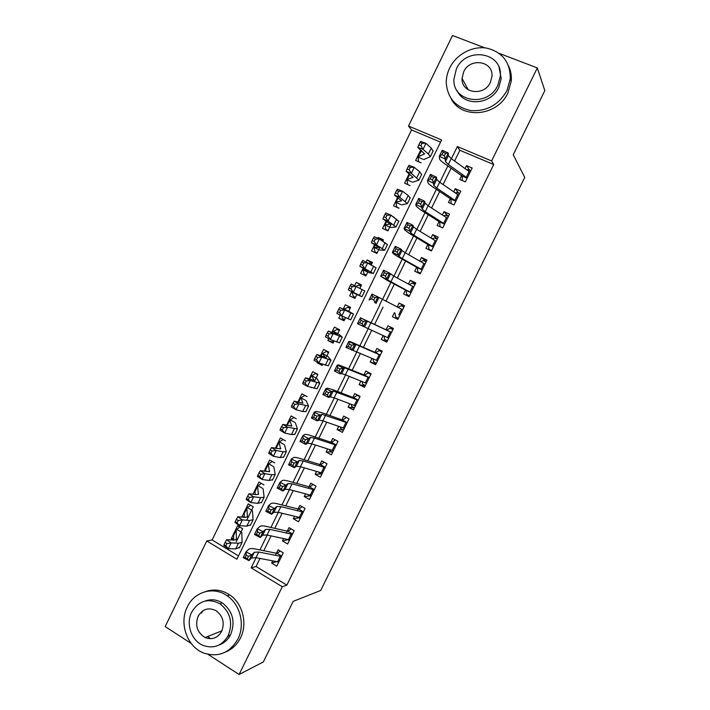 <?xml version="1.0" encoding="UTF-8"?>
<svg xmlns="http://www.w3.org/2000/svg" width="710" height="710" viewBox="0 0 710 710"><rect width="100%" height="100%" fill="white"/><g stroke="black" fill="none" stroke-linecap="round" stroke-linejoin="round"><path stroke-width="1.06" d="M229.206 635.077L227.475 636.968M205.998 637.926L205.376 637.429M198.454 616.156L198.685 615.224M191.212 643.455L165.173 626.584L206.787 540.976L236.883 559.214L441.62 139.95L408.498 126.043L452.51 35.5L484.859 47.872M440.546 142.151L411.56 129.957L212.13 539.964L206.787 540.976M411.56 129.957L408.498 126.043M462.237 174.367L459.743 179.461L465.352 181.875L472.15 168.004L466.532 165.616L465.094 168.554M450.859 197.566L448.454 202.483L454.027 204.941L460.817 191.105L455.225 188.674L453.708 191.771M439.508 220.712L437.191 225.452L442.738 227.945L449.51 214.145L443.945 211.678L442.348 214.935M428.192 243.796L425.956 248.358L431.476 250.896L438.23 237.131L432.692 234.619L431.014 238.036M416.894 266.827L414.746 271.202L420.24 273.785L426.976 260.055L421.474 257.499L419.716 261.076M405.632 289.795L403.573 293.993L409.04 296.611L415.758 282.917L410.273 280.326L408.445 284.062M394.396 312.702L392.426 316.731L397.857 319.385L404.567 305.726L399.109 303.099L397.201 306.986M383.196 335.555L381.305 339.407L386.71 342.105L393.402 328.481L387.971 325.81L385.991 329.848M372.013 358.346L370.212 362.02L375.59 364.762L382.264 351.175L376.868 348.459L374.809 352.657M360.866 381.084L359.145 384.589L364.505 387.358L371.152 373.806L365.783 371.055L363.653 375.404M349.746 403.759L348.113 407.087L353.438 409.901L360.068 396.384L354.734 393.597L352.524 398.097M338.652 426.382L337.099 429.541L342.397 432.39L349.018 418.909L343.702 416.078L341.421 420.737M327.585 448.951L326.121 451.933L331.392 454.826L337.995 441.371L332.706 438.505L330.345 443.315M316.545 471.449L315.169 474.271L320.414 477.2L326.999 463.781L321.736 460.87L319.305 465.831M305.54 493.903L304.244 496.547L309.462 499.512L316.03 486.128L310.794 483.191L308.291 488.294M294.561 516.294L293.345 518.77L298.528 521.779L305.087 508.431L299.877 505.44L297.304 510.703M283.601 538.633L282.473 540.94L287.639 543.984L294.171 530.663L288.988 527.645L286.343 533.05M233.661 538.34L231.229 538.819L237.602 525.737L242.607 528.702L236.208 541.81M244.435 516.614L241.861 517.004L248.252 503.887L253.284 506.816L246.867 519.951M263.987 484.877L258.928 481.983L252.955 494.231M274.717 462.884L269.631 460.027L264.129 471.307M285.464 440.83L280.361 438.008L275.338 448.321M296.248 418.731L291.118 415.945L286.574 425.281M307.057 396.57L301.901 393.828L297.836 402.171M314.264 381.794L317.894 374.356L312.711 371.649L309.125 379.007M321.976 364.052L317.042 362.766L317.352 362.127M325.624 358.514L328.757 352.089L323.547 349.418L320.441 355.79M333.487 342.389L327.896 340.507L328.792 338.661M337.01 335.173L339.646 329.76L334.41 327.132L331.792 332.502M344.19 320.458L338.768 318.204L340.259 315.133M348.433 311.77L350.571 307.386L345.3 304.785L343.17 309.161M361.363 285.251L356.225 282.394L354.636 285.642M351.725 291.606L349.666 295.839L354.938 298.413L357.015 294.171M372.138 263.17L367.168 259.94L366.174 261.981M363.156 268.158L360.6 273.412L365.898 275.959L368.481 270.661M382.93 241.045L378.137 237.424L377.738 238.249M374.623 244.648L371.552 250.941L376.877 253.443L379.983 247.089M386.116 221.067L382.539 228.407L387.891 230.865L391.512 223.455M397.635 197.433L393.544 205.82L398.931 208.243M409.182 173.737L404.585 183.171L409.998 185.559M212.13 539.964L238.498 555.903M233.244 540.035L231.229 538.819M310.962 387.465L311.433 387.607M317.042 362.766L322.242 365.455L322.784 364.345M327.896 340.507L333.114 343.161L334.161 341.013M338.768 318.204L344.013 320.813L345.575 317.627M359.872 288.304L361.514 284.95L356.225 282.394M371.348 264.777L372.484 262.452L367.168 259.94M382.859 241.187L383.48 239.9L378.137 237.424M394.396 217.535L393.189 216.701M421.092 162.812L415.652 160.469L420.764 149.979M260.011 558.459L256.061 566.518L286.849 585.129L493.734 164.525L459.858 150.271L454.604 161.01M451.063 168.234L443.084 184.538M439.659 191.531L431.591 208.003M428.281 214.766L420.134 231.407M416.939 237.948L408.703 254.757M405.614 261.067L397.307 278.036M394.325 284.124L385.938 301.262M383.063 307.119L374.64 324.337M371.765 330.212L363.431 347.234M360.458 353.296L352.249 370.07M349.178 376.327L341.093 392.852M337.933 399.295L329.964 415.572M326.715 422.21L318.87 438.239M315.524 445.063L307.803 460.843M304.368 467.863L296.762 483.395M293.23 490.592L285.748 505.893M282.127 513.277L274.761 528.329M271.051 535.899L263.8 550.703M272.675 560.909L271.628 563.057L276.767 566.136L283.281 552.85L278.134 549.788L275.409 555.344M499.192 53.356L537.328 67.938L544.827 90.614L513.232 154.745L524.734 177.402L320.716 590.454L293.195 601.361L263.339 661.951L239.101 674.5L208.083 654.398M537.328 67.938L491.604 160.93L457.347 146.544L451.391 158.703M493.734 164.525L491.604 160.93M286.849 585.129L282.26 586.726L239.101 674.5M256.132 557.705L251.154 567.867L282.26 586.726M447.841 165.954L439.836 182.328M436.401 189.348L428.308 205.882M424.979 212.672L416.805 229.383M413.593 235.942L405.33 252.822M402.233 259.15L393.89 276.199M390.908 282.305L382.486 299.514M379.601 305.398L371.152 322.677M368.259 328.57L359.899 345.663M356.917 351.752L348.681 368.588M345.601 374.871L337.49 391.458M334.321 397.928L326.325 414.267M323.068 420.932L315.187 437.023M311.832 443.874L304.084 459.716M300.641 466.763L293.008 482.356M289.467 489.58L281.95 504.934M278.329 512.354L270.936 527.459M267.217 535.056L259.94 549.93M256.061 566.518L251.154 567.867M459.858 150.271L457.347 146.544M276.607 561.672L271.628 563.057M287.905 539.707L282.473 540.94M298.821 517.821L293.345 518.77M309.8 495.891L304.244 496.547M320.849 473.934L315.169 474.271M332.014 451.968L326.121 451.933M343.329 430.003L337.099 429.541M354.361 408.01L348.113 407.087M365.188 385.956L359.145 384.589M376.043 363.839L370.212 362.02M386.923 341.67L381.305 339.407M404.389 306.09L399.109 303.099M415.341 283.778L410.273 280.326M426.311 261.413L421.474 257.499M437.316 238.986L432.692 234.619M448.25 216.399L443.945 211.678M458.962 193.404L455.225 188.674M469.842 170.418L466.532 165.616M277.557 561.859L278.568 562.462M277.566 553.09L280.122 550.969M278.781 562.018L255.937 557.669L251.544 557.98L248.953 560.607L243.202 557.625L246.024 551.856L248.651 549.336C249.68 548.439 251.881 548.315 255.236 548.981L276.43 553.259M281.497 556.489L258.706 552.016L254.34 552.273L251.775 554.829L248.953 560.607L247.373 558.681L248.5 556.365L246.192 555.167L245.065 557.483L247.373 558.681M281.684 556.116L277.069 553.374M246.192 555.167L246.024 551.856L251.775 554.829L248.5 556.365M245.065 557.483L243.202 557.625M241.036 531.923L236.776 529.385L239.865 527.077M236.776 529.385L236.217 530.086L236.43 539.467L233.972 540.07L226.632 539.715L231.14 542.901L238.462 543.221L242.083 542.325L241.799 532.509M226.969 543.585L225.168 542.298L224.04 544.606L225.842 545.884L226.969 543.585L231.14 542.901L228.336 548.653L235.684 548.91L239.607 547.383M236.226 529.9L233.555 535.544L233.732 540.053M225.842 545.884L228.336 548.653L223.845 545.44L224.04 544.606M225.168 542.298L226.632 539.715M187.316 606.881C178.805 623.256 187.174 647.032 203.868 653.111C218.431 657.629 229.783 652.934 237.912 639.027C245.305 624.667 240.131 604.308 227.102 595.752C213.568 586.016 194.371 591.545 187.316 606.881M225.425 652.073C232.019 649.437 237.042 644.716 240.486 637.908C247.834 623.637 242.687 603.402 229.72 594.9C222.026 589.877 214.029 588.75 205.749 591.536M204.977 601.095C210.914 598.867 216.719 599.48 222.372 602.941C232.747 611.15 235.525 621.658 230.714 634.456C228.096 639.612 224.262 643.109 219.204 644.937M191.691 612.18C185.647 623.824 191.336 640.695 203.051 645.417C213.808 649.082 222.221 645.772 228.283 635.459C233.129 622.599 230.333 612.029 219.914 603.766C208.145 597.847 198.738 600.651 191.691 612.18M221.706 631.279C224.857 622.794 222.949 615.916 215.982 610.644C208.5 607.112 202.554 608.985 198.125 616.271C194.868 625.448 197.194 632.539 205.092 637.536C212.148 640.145 217.686 638.059 221.706 631.279M207.453 636.595L209.69 637.846M202.838 610.813L201.454 613.156M449.652 68.036C447.353 72.811 446.217 77.727 446.253 82.795C447.495 98.086 455.696 107.343 470.836 110.574C486.616 111.603 498.66 104.947 506.958 90.623L510.295 78.721C510.321 62.249 502.476 52.052 486.749 48.129C472.319 45.68 456.237 54.404 449.652 68.036M450.992 98.406C461.127 119.671 497.382 116.564 507.943 92.877L511.262 81.046C511.67 75.837 510.836 70.947 508.777 66.376M499.094 67.574L501.224 78.544L498.802 87.401C491.072 104.849 464.18 106.828 457.231 90.827M456.361 68.968L453.894 79.369C452.607 102.346 488.081 107.512 497.843 85.289L500.275 76.378C503.053 52.096 466.053 46.265 456.361 68.968M490.388 82.36L491.959 76.44C493.574 60.936 469.905 57.261 463.657 71.843L462.059 78.375C461.065 93.329 484.096 96.729 490.388 82.36M462.441 79.067L462.174 80.336M287.541 539.493L289.325 540.541M288.384 531.027L291.073 528.861M289.653 539.875L267.022 535.02L262.718 535.145L260.259 537.488L254.499 534.515L257.322 528.719L259.816 526.492C260.792 525.702 262.948 525.666 266.277 526.403L287.266 531.16M292.369 534.337L269.8 529.341L265.513 529.429L263.099 531.692L260.259 537.488L258.715 535.482L259.851 533.157L257.535 531.959L256.399 534.284L258.715 535.482M292.538 534L287.905 531.284M257.535 531.959L257.322 528.719L263.099 531.692L259.851 533.157M256.399 534.284L254.499 534.515M297.454 517.004L300.108 518.566M299.238 508.901L302.052 506.691M300.543 517.679L278.134 512.3L273.918 512.247L271.602 514.297L265.824 511.333L268.655 505.529L271.007 503.594C271.939 502.902 274.051 502.964 277.344 503.78L298.138 509.008M303.268 512.123L280.92 506.62L276.722 506.514L274.442 508.493L271.602 514.297L270.093 512.212L271.229 509.886L268.912 508.697L267.768 511.022L270.093 512.212M303.418 511.821L298.759 509.15M268.912 508.697L268.655 505.529L274.442 508.493L271.229 509.886M267.768 511.022L265.824 511.333M308.051 494.577L310.927 496.53M310.119 486.723L313.075 484.468M311.459 495.429L289.281 489.536L285.145 489.297L282.97 491.054L277.175 488.098L280.024 482.276L282.234 480.626C283.104 480.049 285.18 480.2 288.438 481.096L309.027 486.794M314.193 489.865L292.067 483.829L287.958 483.546L285.819 485.232L282.97 491.054L281.497 488.888L282.633 486.554L280.308 485.365L279.172 487.699L281.497 488.888M314.326 489.598L309.649 486.953M280.308 485.365L280.024 482.276L285.819 485.232L282.633 486.554M279.172 487.699L277.175 488.098M318.719 472.088L319.109 472.966L321.763 474.449M321.018 464.482L324.142 462.201M322.411 473.126L300.454 466.701L296.398 466.275L294.366 467.748L288.562 464.801L291.411 458.962L293.478 457.604C294.304 457.134 296.336 457.382 299.567 458.349L319.944 464.526M325.153 467.544L303.25 460.985L299.221 460.515L297.224 461.908L294.366 467.748L292.928 465.503L294.073 463.16L291.739 461.97L290.594 464.313L292.928 465.503M325.26 467.313L320.556 464.704M291.739 461.97L291.411 458.962L297.224 461.908L294.073 463.16M290.594 464.313L288.562 464.801M251.677 510.099L247.399 507.597L250.621 505.263M247.399 507.597L246.867 508.227L247.435 516.907L245.048 517.368L237.814 516.765L242.358 519.889L249.565 520.457L253.097 519.755L252.449 510.676M238.205 520.528L236.386 519.276L235.258 521.575L237.078 522.835L238.205 520.528L242.358 519.889L239.554 525.648L246.787 526.154L250.595 524.885M246.876 508.049L244.204 513.694L244.497 517.324M237.078 522.835L239.554 525.648L235.019 522.507L235.258 521.575M236.386 519.276L237.814 516.765M262.345 488.231L258.049 485.755L261.413 483.403M258.049 485.755L257.552 486.306L258.467 494.293L256.141 494.613L249.024 493.761L253.612 496.814L260.703 497.63L264.138 497.142L263.135 488.782M249.467 497.408L247.63 496.184L246.503 498.491L248.34 499.725L249.467 497.408L253.612 496.814L250.799 502.582L257.916 503.346L261.599 502.334M257.552 486.146L254.979 491.426L255.236 494.506M248.34 499.725L250.799 502.582L246.219 499.521L246.503 498.491M247.63 496.184L249.024 493.761M273.048 466.301L268.726 463.861L272.232 461.491M268.726 463.861L268.265 464.331L269.525 471.617L260.259 470.703L264.892 473.676L271.877 474.75L275.205 474.457L273.838 466.843M260.765 474.227L258.91 473.037L257.783 475.354L259.638 476.552L260.765 474.227L264.892 473.676L262.07 479.463L269.081 480.475L272.64 479.72M268.256 464.189L265.664 469.514L265.913 471.591M259.638 476.552L262.07 479.463L257.446 476.472L257.783 475.354M258.91 473.037L260.259 470.703M283.769 444.318L279.42 441.913L283.095 439.525M279.42 441.913L279.003 442.312L280.619 448.88L271.522 447.575L276.208 450.477L283.068 451.808L286.308 451.72L284.568 444.842M272.09 450.992L270.217 449.82L269.09 452.146L270.963 453.317L272.09 450.992L276.208 450.477L273.377 456.281L280.264 457.551L283.707 457.054M278.986 442.179L276.376 447.54L276.501 448.551M270.963 453.317L273.377 456.281L268.708 453.362L269.09 452.146M270.217 449.82L271.522 447.575M329.449 449.545L329.964 450.841L332.626 452.305M331.952 442.197L335.235 439.872M333.38 450.77L311.654 443.821L307.687 443.2L305.797 444.38L299.975 441.442L302.833 435.594L304.759 434.529C305.531 434.165 307.519 434.502 310.714 435.549L330.887 442.206M336.132 445.17L314.459 438.088L310.518 437.422L308.655 438.523L305.797 444.38L304.395 442.046L305.54 439.703L303.205 438.523L302.061 440.874L304.395 442.046M336.229 444.975L331.499 442.401M303.205 438.523L302.833 435.594L308.655 438.523L305.54 439.703M302.061 440.874L299.975 441.442M294.517 422.281L290.15 419.903L294.002 417.507M290.15 419.903L289.769 420.231L291.73 426.089L282.82 424.394L287.541 427.225L297.437 428.929L295.325 422.787M283.45 427.695L281.559 426.55L280.423 428.884L282.314 430.02L283.45 427.695L287.541 427.225L284.701 433.038L291.482 434.555L294.801 434.325M282.314 430.02L284.701 433.038L279.997 430.189L280.423 428.884M281.559 426.55L282.82 424.394M340.25 426.941L340.844 428.662L343.525 430.109M346.542 417.586L348.983 418.989M342.912 419.85L346.294 417.56M344.385 428.352L322.881 420.87L319.003 420.071L317.255 420.95L311.424 418.021L314.281 412.155L316.074 411.383L321.896 412.688L341.865 419.832M347.137 422.734L321.834 414.276L320.121 415.084L317.255 420.95L315.888 418.536L317.042 416.184L314.699 415.013L313.545 417.365L315.888 418.536M347.217 422.574L342.46 420.036M314.699 415.013L314.281 412.155L320.121 415.084L317.042 416.184M313.545 417.365L311.424 418.021M305.131 395.541L307.022 396.65M305.291 400.192L300.907 397.848L304.856 395.497M300.907 397.848L302.877 403.245L294.144 401.141L298.91 403.901L308.593 406.076L306.116 400.68M294.827 404.327L292.919 403.227L291.783 405.561L293.692 406.67L294.827 404.327L298.91 403.901L296.07 409.741L302.726 411.516L305.921 411.543M293.692 406.67L296.07 409.741L291.313 406.963L291.783 405.561M292.919 403.227L294.144 401.141M351.104 404.274L351.752 406.431L354.441 407.859M358.435 395.532L357.21 395.301L359.917 396.712M353.899 397.44L357.21 395.301M355.417 405.88L334.135 397.866L330.345 396.872L328.739 397.458L322.89 394.538L325.766 388.654L327.408 388.184L333.105 389.763L352.87 397.396M358.177 400.245L333.194 391.068L331.623 391.574L328.739 397.458L327.416 394.964L328.57 392.603L326.218 391.432L325.065 393.793L327.416 394.964M358.239 400.12L353.456 397.618M326.218 391.432L325.766 388.654L331.623 391.574L328.57 392.603M325.065 393.793L322.89 394.538M316.935 373.851L315.56 373.54L317.743 374.676M316.101 378.039L311.69 375.732L315.56 373.54M311.69 375.732L314.051 380.329L305.504 377.835L310.314 380.524L319.775 383.169L316.926 378.519M306.25 380.906L304.324 379.832L303.179 382.175L305.105 383.258L306.25 380.906L310.314 380.524L307.457 386.373L317.077 388.698M305.105 383.258L307.457 386.373L302.655 383.675L303.179 382.175M304.324 379.832L305.504 377.835M362.002 381.554L362.686 384.145L365.393 385.548M371.117 373.788L368.162 372.981L370.877 374.374M364.913 374.986L368.162 372.981M366.475 383.347L345.424 374.8L341.723 373.62L340.259 373.904L334.401 370.993L337.277 365.1L338.776 364.922L363.893 374.907M369.244 377.702L344.572 367.798L343.143 368.011L340.259 373.904L338.972 371.33L340.125 368.96L337.774 367.798L336.611 370.158L338.972 371.33M369.28 377.613L364.478 375.146M337.774 367.798L337.277 365.1L343.143 368.011L340.125 368.96M336.611 370.158L334.401 370.993M328.686 352.249L326.298 351.521L328.49 352.648M326.928 355.843L322.491 353.562L326.298 351.521M322.491 353.562L325.251 357.37L316.882 354.476L321.736 357.086L330.984 360.192L327.763 356.305M317.689 357.423L315.746 356.376L314.601 358.727L316.545 359.775L317.689 357.423L321.736 357.086L318.879 362.952L328.251 365.801M316.545 359.775L318.879 362.952L314.033 360.316L314.601 358.727M315.746 356.376L316.882 354.476M372.963 358.763L373.646 361.807L376.362 363.183M382.024 351.654L379.131 350.607L381.865 351.983M375.963 352.471L379.131 350.607M377.56 360.76L345.93 347.385L348.823 341.474L350.181 341.599L374.951 352.364M380.329 355.106L355.985 344.465L354.707 344.377L351.814 350.287L350.554 347.634L351.716 345.255L349.355 344.093L348.193 346.471L350.554 347.634M380.356 355.053L375.528 352.613M349.355 344.093L348.823 341.474L354.707 344.377L351.716 345.255M348.193 346.471L345.93 347.385M339.371 330.336L337.064 329.458L339.256 330.558M333.869 341.608L331.508 339.939M337.783 333.585L333.327 331.339L337.064 329.458M333.327 331.339L336.487 334.339L328.304 331.046L333.194 333.585L342.229 337.17L338.635 334.028M329.165 333.877L327.203 332.866L326.059 335.218L328.02 336.238L329.165 333.877L333.194 333.585L330.327 339.469L339.46 342.832M328.02 336.238L330.327 339.469L325.446 336.904L326.059 335.218M327.203 332.866L328.304 331.046M383.995 336.078L384.634 339.407L387.367 340.764M392.923 329.458L390.136 328.18L392.878 329.538M387.03 329.893L390.136 328.18M388.672 338.111L357.503 323.716L360.396 317.787L386.036 329.76M391.45 332.44L366.289 320.68L363.387 326.609L362.171 323.875L363.334 321.488L360.973 320.334L359.81 322.713L362.171 323.875M391.458 332.431L386.604 330.026M360.973 320.334L360.396 317.787L366.289 320.68L363.334 321.488M359.81 322.713L357.503 323.716M350.083 308.371L347.847 307.332L350.057 308.424M344.652 319.5L342.451 318.399L341.785 315.906M348.672 311.273L344.19 309.063L347.847 307.332M344.19 309.063L347.749 311.255L339.744 307.554L344.687 310.022L353.5 314.077L349.524 311.708M340.667 310.279L338.688 309.285L337.543 311.646L339.522 312.64L340.667 310.279L344.687 310.022L341.812 315.914L350.696 319.82M339.522 312.64L341.812 315.914L336.877 313.438L337.543 311.646M338.688 309.285L339.744 307.554M398.372 318.337L395.647 316.953L398.399 318.293M398.132 307.261L401.168 305.699L403.928 307.031M395.647 316.953L395.088 313.465M394.938 313.048L394.37 312.764M402.605 309.729L377.906 296.931L375.004 302.877L373.824 300.046L374.986 297.659L372.617 296.505L371.445 298.892L373.824 300.046M371.445 298.892L369.094 299.984L371.996 294.046L377.906 296.931L374.986 297.659M371.996 294.046L372.617 296.505M360.884 286.228L358.665 285.154L356.012 286.299M355.47 297.339L353.252 296.256L352.107 292.183L356.207 293.904L348.344 289.902L349.054 288.011L351.051 288.979L352.204 286.609L350.207 285.642L349.054 288.011M355.453 297.366L353.252 296.256M350.207 285.642L351.219 284.009L364.789 290.958M352.204 286.609L356.207 286.396L353.323 292.307L361.976 296.718L357.707 294.925M352.355 292.316L356.846 294.508M351.051 288.979L353.323 292.307L348.344 289.902M409.315 296.052L406.688 294.437L409.457 295.759M409.342 284.541L412.226 283.157L414.995 284.47M406.688 294.437L406.209 290.798M410.983 292.653L380.72 276.19L386.746 280.095L405.499 290.062M413.779 286.955L393.722 276.101L389.559 273.11L386.639 279.074L385.495 276.163L386.666 273.767L384.287 272.613L383.125 275.01L385.495 276.163M383.125 275.01L380.72 276.19L383.631 270.235L389.559 273.11L386.666 273.767M406.058 290.363L410.957 292.697M383.631 270.235L384.287 272.613M371.738 263.987L369.502 262.931L368.694 263.25M366.307 275.116L364.079 274.051L363.041 269.773L367.523 270.714L359.846 266.303L360.6 264.315L362.615 265.247L363.768 262.877L361.754 261.946L360.6 264.315M366.209 275.32L364.079 274.051M361.754 261.946L362.721 260.392L376.087 267.803M363.768 262.877L367.753 262.709L364.86 268.637L373.291 273.527L368.65 272.498M363.263 269.942L367.78 272.099M362.615 265.247L364.86 268.637L359.846 266.303M377.17 252.84L374.933 251.793L373.992 247.302L378.865 247.462L371.374 242.642L372.173 240.557L374.205 241.462L375.368 239.084L373.336 238.178L372.173 240.557M376.992 253.221L374.933 251.793M373.336 238.178L374.259 236.723L379.335 238.959L387.42 244.595M375.368 239.084L379.335 238.959L376.433 244.897L384.642 250.275L379.619 250.018M374.197 247.506L378.741 249.636M374.205 241.462L376.433 244.897L371.374 242.642M388.068 230.51L385.814 229.472L384.971 224.768L390.234 224.156L382.93 218.92L383.782 216.736L385.832 217.615L386.994 215.219L384.944 214.358L383.782 216.736M387.101 230.502L385.814 229.472M384.944 214.358L385.823 212.982L390.944 215.148L398.78 221.325M386.994 215.219L390.944 215.148L388.042 221.103L396.029 226.96L390.615 227.475M385.157 225.026L389.728 227.111M385.832 217.615L388.042 221.103L382.93 218.92M420.276 273.714L417.764 271.868L420.542 273.173M420.764 261.679L423.311 260.561L426.098 261.857M417.764 271.868L417.356 268.069M422.175 269.836L402.304 258.573L399.047 256.434L398.31 255.201L392.381 252.334L393.189 253.594L398.124 256.834L416.663 267.306M424.979 264.12L405.161 252.724L401.931 250.532L401.239 249.228L398.31 255.201L397.209 252.21L398.381 249.814L396.002 248.66L394.822 251.056L397.209 252.21M394.822 251.056L392.381 252.334L395.301 246.361L401.239 249.228L398.381 249.814M417.214 267.617L422.139 269.924M395.301 246.361L396.002 248.66M429.958 250.195L428.867 249.245L431.653 250.523M432.239 238.782L434.422 237.912L437.227 239.181M428.867 249.245L428.529 245.278M433.402 246.965L413.77 235.143L410.602 232.809L410.016 231.274L404.07 228.416L404.727 229.978L409.528 233.51L427.855 244.489M436.215 241.231L416.637 229.286L413.495 226.889L412.945 225.283L410.016 231.274L408.951 228.194L410.123 225.789L407.735 224.644L406.564 227.049L408.951 228.194M406.564 227.049L404.07 228.416L406.999 222.425L412.945 225.283L410.123 225.789M428.396 244.817L433.348 247.08M406.999 222.425L407.735 224.644M440.253 226.827L442.8 227.821M443.75 215.84L445.56 215.201L448.374 216.452M439.987 226.561L439.738 222.434M444.664 224.032L425.263 211.66L422.184 209.122L421.749 207.284L415.785 204.427L416.3 206.308L420.968 210.124L439.073 221.609M447.477 218.281L428.139 205.776L425.086 203.193L424.686 201.276L421.749 207.284L420.719 204.116L421.9 201.702L419.503 200.557L418.332 202.971L420.719 204.116M418.332 202.971L415.785 204.427L418.722 198.427L424.686 201.276L421.9 201.702M439.614 221.955L444.584 224.182M418.722 198.427L419.503 200.557M398.984 208.128L396.721 207.107L395.985 202.19L401.629 200.779L394.52 195.135L395.417 192.854L397.485 193.697L398.647 191.301L396.579 190.466L395.417 192.854M396.579 190.466L397.414 189.179L402.588 191.265L408.152 195.472L410.167 197.992M398.647 191.301L402.588 191.265L399.668 197.247L407.433 203.593L401.638 204.888M396.144 202.474L400.742 204.533M397.485 193.697L399.668 197.247L394.52 195.135M455.314 192.871L456.734 192.437L459.565 193.661M451.143 203.663L450.965 199.537M455.944 201.036L436.783 188.114L433.801 185.381L433.517 183.224L427.535 180.384L427.899 182.568C428.094 183.411 429.603 184.777 432.434 186.686L450.317 198.676M458.766 195.277L439.667 182.213L436.703 179.435L436.464 177.198L433.517 183.224L432.523 179.976L433.703 177.553L431.307 176.417L430.127 178.831L432.523 179.976M430.127 178.831L427.535 180.384L430.482 174.358L436.464 177.198L433.703 177.553M450.85 199.04L455.847 201.232M430.482 174.358L431.307 176.417M407.646 184.52L407.016 179.55L413.06 177.349L406.138 171.287L407.078 168.909L409.164 169.717L410.336 167.32L408.25 166.513L407.078 168.909M408.25 166.513L409.04 165.323L414.258 167.329L419.699 171.811L421.589 174.598M410.336 167.32L414.258 167.329L411.339 173.32L418.873 180.154L412.688 182.23M407.167 179.879L411.782 181.902M409.164 169.717L411.339 173.32L406.138 171.287M466.914 169.868L467.934 169.61L470.774 170.817M462.316 180.571L462.228 176.577M467.26 177.988L448.338 164.498L445.445 161.569L445.312 159.102L439.321 156.271L439.534 158.765C439.667 159.723 441.132 161.197 443.927 163.185L461.598 175.681M470.091 172.21L451.232 158.587L448.356 155.605L448.267 153.067L445.312 159.102L444.362 155.765L445.543 153.342L443.138 152.206L441.957 154.629L444.362 155.765M441.957 154.629L439.321 156.271L442.277 150.227L448.267 153.067L445.543 153.342M462.121 176.062L467.144 178.219M442.277 150.227L443.138 152.206M418.58 161.738L418.083 156.857L424.518 153.857L417.782 147.378L418.776 144.902L420.888 145.674L422.059 143.269L419.947 142.497L418.776 144.902M419.947 142.497L420.702 141.396L425.956 143.322L431.281 148.079L433.038 151.141M422.059 143.269L425.956 143.322L423.027 149.331L428.387 154.017L430.349 156.661L423.764 159.528M418.154 156.706L421.607 150.697M418.208 157.221L422.849 159.209M420.888 145.674L423.027 149.331L417.782 147.378M255.937 557.669L258.706 552.016M251.544 557.98L254.34 552.273M277.539 561.85L280.255 556.312M236.634 538.801L236.217 539.671M238.462 543.221L235.684 548.91M236.217 530.086L233.555 535.544M267.022 535.02L269.8 529.341M262.718 535.145L265.513 529.429M288.42 539.68L291.144 534.133M278.134 512.3L280.92 506.62M273.918 512.247L276.722 506.514M299.327 517.457L302.061 511.892M289.281 489.536L292.067 483.829M285.145 489.297L287.958 483.546M310.261 495.172L313.003 489.589M300.454 466.701L303.25 460.985M296.398 466.275L299.221 460.515M321.222 472.833L323.973 467.242M247.612 516.303L247.231 517.084M249.565 520.457L246.787 526.154M246.867 508.227L244.204 513.694M258.617 493.743L258.271 494.444M260.703 497.63L257.916 503.346M257.552 486.306L254.881 491.79M269.649 471.12L269.347 471.751M271.877 474.75L269.081 480.475M268.265 464.331L265.584 469.834M280.707 448.445L280.441 448.986M283.068 451.808L280.264 457.551M279.003 442.312L276.314 447.824M311.654 443.821L314.459 438.088M307.687 443.2L310.518 437.422M332.218 450.433L334.969 444.833M291.792 425.716L291.57 426.177M294.295 428.805L291.482 434.555M289.769 420.231L287.23 425.432M322.881 420.87L325.695 415.128M319.003 420.071L321.834 414.276M343.232 427.988L345.992 422.361M305.548 405.738L302.726 411.516M300.561 398.097L298.484 402.357M334.135 397.866L336.957 392.106M330.345 396.872L333.194 391.068M354.272 405.472L357.041 399.836M316.829 382.619L314.006 388.405M311.37 375.909L309.764 379.22M345.424 374.8L348.255 369.022M341.723 373.62L344.572 367.798M365.348 382.912L368.117 377.258M328.144 359.438L325.313 365.242M322.216 353.66L321.071 356.021M356.739 351.672L359.579 345.885M353.127 350.305L355.985 344.465M376.451 360.289L379.229 354.627M339.478 336.203L336.647 342.016M333.088 331.357L332.404 332.759M368.091 328.49L370.931 322.686M364.558 326.928L367.425 321.071M387.58 337.605L390.367 331.934M350.855 312.897L348.006 318.728M379.459 305.247L382.308 299.425M376.025 303.489L378.9 297.623M398.736 314.876L401.532 309.178M362.251 289.538L359.402 295.378M390.873 281.941L393.722 276.101M387.518 279.988L390.402 274.104M409.918 292.076L412.723 286.37M373.682 266.117L370.824 271.974M363.742 268.486L363.121 269.747M385.139 242.625L382.273 248.509M375.191 244.994L374.099 247.24M396.633 219.079L393.757 224.972M386.675 221.449L385.095 224.671M402.304 258.573L405.161 252.724M399.047 256.434L401.931 250.532M421.136 269.223L423.941 263.499M413.77 235.143L416.637 229.286M410.602 232.809L413.495 226.889M432.381 246.317L435.195 240.575M425.263 211.66L428.139 205.776M422.184 209.122L425.086 203.193M443.652 223.339L446.475 217.588M408.152 195.472L405.268 201.383M398.186 197.833L396.127 202.048M436.783 188.114L439.667 182.213M433.801 185.381L436.703 179.435M454.95 200.318L457.781 194.549M413.025 177.172L412.803 177.633M419.699 171.811L416.814 177.731M409.723 174.163L407.185 179.373M448.338 164.498L451.232 158.587M445.445 161.569L448.356 155.605M466.275 177.225L469.115 171.447M424.491 153.653L424.225 154.203M431.281 148.079L428.387 154.017M421.039 150.946L418.27 156.635M242.083 542.325L239.332 547.951M221.919 630.817L205.092 637.536M222.372 602.941L219.914 603.766M227.102 595.752L229.72 594.9M468.263 89.842L462.059 78.375M501.224 78.544L500.275 76.378M510.295 78.721L511.262 81.046M253.097 519.755L250.337 525.4M264.138 497.142L261.378 502.795M275.205 474.457L272.436 480.137M286.308 451.72L283.53 457.409M297.437 428.929L294.65 434.635M289.742 420.116L287.159 425.423M308.593 406.076L305.797 411.791M300.525 397.999L298.413 402.339M319.775 383.169L316.98 388.902M311.335 375.821L309.693 379.193M330.984 360.192L328.18 365.943M322.171 353.598L321.009 355.994M342.229 337.17L339.416 342.93M333.034 331.313L332.342 332.733M353.5 314.077L350.678 319.855M343.933 308.965L343.711 309.409M364.798 290.931L361.976 296.718M376.131 267.723L373.291 273.527M363.68 268.451L363.05 269.738M387.491 244.453L384.642 250.275M375.128 244.959L374.019 247.249M398.878 221.129L396.029 226.96M386.613 221.405L385.015 224.697M410.291 197.735L407.433 203.593M398.124 197.797L396.029 202.084M421.74 174.287L418.873 180.154M409.67 174.119L407.078 179.426M433.215 150.777L430.349 156.661"/></g></svg>
